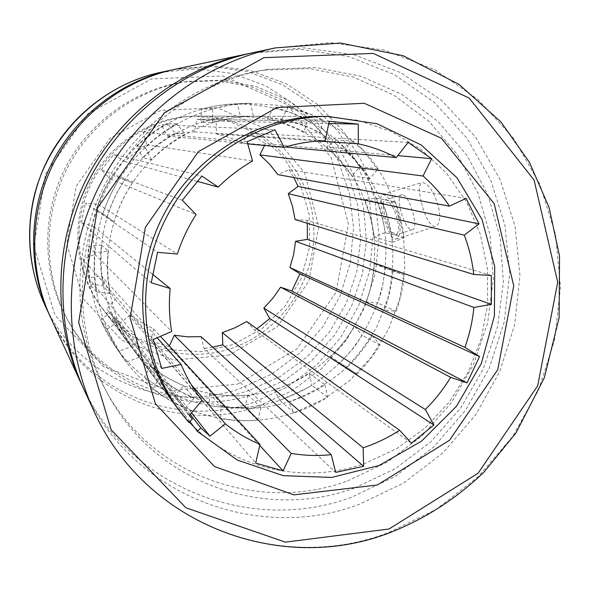 <?xml version="1.0" encoding="UTF-8"?>
<svg xmlns="http://www.w3.org/2000/svg" width="590" height="590" viewBox="0 0 590 590"><rect width="100%" height="100%" fill="white"/><g stroke="black" fill="none" stroke-linecap="round" stroke-linejoin="round"><path stroke-width="0.44" stroke-dasharray="2.95 2.21" d="M421.467 202.658C425.272 217.717 429.874 225.712 435.28 226.641C439.624 224.761 440.664 217.821 438.392 205.829C433.399 190.835 427.957 183.055 422.064 182.48C418.738 184.235 418.539 190.961 421.467 202.658M398.781 218.175C401.075 230.248 400.153 237.187 396.015 239.002C388.353 241.376 375.948 194.847 382.659 194.582L383.559 194.582C389.171 196.64 394.245 204.509 398.781 218.175M229.414 354.966L174.131 360.048L121.924 340.342L83.33 298.997L66.744 243.869L76.154 186.278L109.814 138.444L160.48 110.455L217.304 107.764L268.62 130.206L304.551 172.59L318.711 226.265L308.939 281.01L277.248 326.749L229.414 354.966M172.863 69.738L210.704 66.419L247.918 71.604L282.699 84.871L313.415 105.396L338.712 132.049L357.555 163.482L369.2 198.181L373.256 234.555L369.635 270.994L358.558 305.908L340.533 337.805L316.336 365.291L286.976 387.151L253.685 402.358C177.915 429.262 85.167 392.756 49.84 315.805M84.016 389.614C131.636 495.681 257.719 542.807 359.192 504.362L403.671 483.018L442.898 452.891L475.289 415.36L499.546 372.061L514.657 324.81L519.952 275.574L515.085 226.42L500.106 179.471L475.437 136.873L441.954 100.676L400.964 72.769L354.214 54.767L303.872 47.871L252.417 52.79M254.43 116.252C274.262 117.24 293.26 121.363 311.439 128.62C328.792 137.536 344.213 148.968 357.71 162.906C369.849 178.025 379.333 194.671 386.155 212.857L392.335 241.17C393.729 260.618 392.188 279.859 387.711 298.901L377.165 326.1C367.622 343.196 355.785 358.491 341.647 371.988C326.41 384.186 309.728 393.796 291.593 400.802C236.76 419.896 171.52 401.171 135.995 353.144C103.892 310.62 98.301 248.596 123.229 198.712C148.179 148.835 201.146 116.09 254.43 116.252L322.42 116.385L357.894 120.279L391.31 131.541L421.297 149.543L446.704 173.401L466.594 202.016L480.297 234.186L487.384 268.583L487.665 303.865L481.219 338.697L468.312 371.766L449.455 401.834L425.338 427.772L396.834 448.57L364.996 463.371C306.852 484.184 238.567 470.746 193.69 426.541M189.235 422.027L176.897 407.461L135.995 353.144M230.454 348.675C284.144 331.388 320.178 274.284 313.039 218.307C306.365 162.294 256.414 116.164 198.572 116.141C154.853 116.031 111.798 142.537 91.605 182.9C71.434 223.271 76.066 273.62 102.387 308.526C131.511 347.923 185.179 363.912 230.454 348.675M277.58 388.854C303.835 379.259 326.978 362.739 344.803 341.005C355.652 325.695 363.986 309.123 369.819 291.29C374.097 273.03 375.542 254.578 374.171 235.934C371.162 217.504 365.417 200.003 356.921 183.431C346.957 167.708 334.744 153.953 320.289 142.175C304.764 131.777 287.891 124.143 269.674 119.261L241.568 116.23C190.467 116.075 139.778 147.382 115.928 195.061C92.099 242.748 97.468 302.08 128.251 342.871C162.316 388.921 224.915 407.048 277.58 388.854M294.786 412.425L323.858 399.209L349.796 380.432L371.589 356.891L388.426 329.53L399.637 299.425L404.784 267.764L403.619 235.771L396.126 204.737L382.526 175.916L363.293 150.531L339.11 129.704L310.93 114.423L279.896 105.463L247.321 103.339C191.684 105.676 137.544 140.781 111.473 192.834C85.476 244.924 89.879 309.293 121.392 355.209C159.153 411.4 233.109 434.137 294.786 412.425M280.663 400.013L308.585 387.401C325.931 376.28 341.204 362.776 354.413 346.891C366.183 329.899 375.144 311.542 381.288 291.807C385.69 271.621 386.929 251.274 385.012 230.771C381.265 210.527 374.48 191.396 364.635 173.379C353.167 156.343 339.235 141.585 322.848 129.107L295.774 114.482C276.179 107.535 255.831 104.002 234.731 103.87C181.388 106.119 129.594 139.675 104.673 189.434C79.827 239.223 84.053 300.789 114.268 344.818C150.465 398.693 221.42 420.7 280.663 400.013M347.377 480.99L387.033 462.243L422.16 435.759L451.365 402.712L473.505 364.509L487.694 322.715L493.321 279.011L490.069 235.181L477.944 193.078L457.302 154.506L428.842 121.26L393.641 94.96L353.144 77.017L309.123 68.514L263.634 70.114C196.979 80.063 134.645 125.279 102.896 188.542C71.338 251.908 72.57 328.903 104.607 388.191C151.011 476.211 259.202 513.706 347.377 480.99M354.774 487.915L395.13 468.77L430.877 441.755L460.613 408.081L483.158 369.163L497.628 326.587L503.388 282.079L500.128 237.438L487.842 194.545L466.882 155.251L437.95 121.37L402.151 94.555L360.94 76.258L316.115 67.577L269.778 69.207C201.854 79.333 138.274 125.471 105.868 190.032C73.669 254.688 74.915 333.239 107.564 393.655C154.86 483.343 265.043 521.346 354.774 487.915M249.496 53.432L299.794 49.272L348.904 56.566L394.422 74.635L434.27 102.277L466.764 137.927L490.637 179.751L505.055 225.741L509.598 273.834L504.236 321.963L489.302 368.108L465.466 410.367L433.702 446.977L395.271 476.359L351.736 497.149C252.911 534.363 130.383 489.228 82.777 386.893M50.519 317.28C85.852 396.266 180.584 433.967 257.882 406.414L291.711 390.912L321.535 368.639L346.094 340.637L364.355 308.157L375.52 272.617L379.09 235.55L374.842 198.579L362.85 163.349L343.55 131.482L317.671 104.519L286.305 83.854L250.839 70.623L212.931 65.66L174.456 69.391M254.393 393.943L285.058 380.034L312.206 360.077L334.729 334.973L351.706 305.812L362.415 273.826L366.405 240.351L363.447 206.788L353.594 174.596L337.178 145.184L314.809 119.91L287.382 100.005L256.06 86.494L222.246 80.152L187.517 81.435C136.769 89.031 89.945 122.89 66.191 170.193C42.605 217.585 43.616 275.353 67.983 320.51C103.213 387.475 186.116 417.919 254.393 393.943M250.241 390.056L280.501 376.354L307.287 356.685L329.508 331.941L346.249 303.186L356.81 271.636L360.726 238.618L357.791 205.519L348.048 173.77L331.831 144.764L309.743 119.851L282.669 100.226L251.768 86.914L218.411 80.668L184.161 81.929C134.129 89.422 87.991 122.779 64.583 169.389C41.344 216.08 42.347 273.008 66.375 317.531C101.104 383.559 182.871 413.656 250.241 390.056M402.52 194.811L401.731 194.811C394.216 195.6 405.131 231.958 412.226 229.79C419.372 229.488 409.88 195.179 402.52 194.811M396.9 233.913C402.542 227.865 392.239 200.091 385.705 199.988L384.968 199.981C380.314 200.15 385.838 224.045 391.347 232.416L395.484 235.056L396.9 233.913L391.347 232.416M395.285 201.869C399.607 213.462 402.535 225.417 404.076 237.718L392.675 242.387C391.2 228.876 387.925 215.837 382.851 203.285L395.285 201.869L376.538 198.181L364.598 199.523C369.495 211.552 372.666 224.038 374.104 236.988L385.049 232.526C383.544 220.734 380.712 209.288 376.538 198.181M404.076 237.718L385.049 232.526M261.112 407.601L257.668 420.242C245.352 421.223 233.087 420.707 220.874 418.716L220.955 405.986C234.267 408.45 247.653 408.988 261.112 407.601L248.036 395.042C235.122 396.34 222.282 395.794 209.516 393.405L209.457 405.588C221.162 407.535 232.925 408.051 244.747 407.144L248.036 395.042M220.874 418.716L209.457 405.588M209.516 393.405L220.955 405.986M257.668 420.242L244.747 407.144M325.009 384.842L327.561 397.24C317 403.744 305.841 408.951 294.1 412.86L288.481 401.989C301.424 397.97 313.6 392.254 325.009 384.842L309.33 373.374C298.385 380.447 286.703 385.897 274.291 389.725L279.697 400.153C290.966 396.436 301.667 391.472 311.8 385.255L309.33 373.374M294.1 412.86L279.697 400.153M274.291 389.725L288.481 401.989M327.561 397.24L311.8 385.255M372.231 335.57L380.041 345.069C373.411 355.615 365.689 365.284 356.884 374.075L347.016 367.356C356.832 357.901 365.24 347.304 372.231 335.57L354.62 326.241C347.916 337.473 339.855 347.613 330.437 356.662L339.929 363.116L351.817 349.87L362.142 335.356L354.62 326.241M356.884 374.075L339.929 363.116M330.437 356.662L347.016 367.356M380.041 345.069L362.142 335.356M393.043 270.478L404.379 275.073C403.036 287.433 400.33 299.506 396.259 311.284L384.333 310.097C389.017 297.272 391.915 284.063 393.043 270.478L374.503 263.9C373.441 276.909 370.675 289.557 366.206 301.851L377.659 302.995L382.519 285.87L385.41 268.31L374.503 263.9M396.259 311.284L377.659 302.995M366.206 301.851L384.333 310.097M404.379 275.073L385.41 268.31M374.104 236.988L392.675 242.387M382.851 203.285L364.598 199.523M343.144 148.525L353.897 141.187C363.123 149.44 371.221 158.666 378.19 168.873L369.856 178.556C362.4 167.265 353.499 157.257 343.144 148.525L326.388 147.094C336.344 155.458 344.907 165.038 352.082 175.85L360.07 166.579C353.358 156.815 345.563 147.979 336.698 140.081L326.388 147.094M378.19 168.873L360.07 166.579M352.082 175.85L369.856 178.556M353.897 141.187L336.698 140.081M281.806 118.988L288.252 107.129C300.487 109.998 312.132 114.298 323.187 120.021L319.987 132.787C308.002 126.334 295.28 121.732 281.806 118.988L267.521 118.841C280.442 121.466 292.647 125.869 304.152 132.042L307.206 119.836C296.593 114.357 285.42 110.249 273.686 107.505L267.521 118.841M323.187 120.021L307.206 119.836M304.152 132.042L319.987 132.787M288.252 107.129L273.686 107.505M212.348 122.624L212.695 108.84L229.982 105.086L250.455 103.235L253.435 116.252C239.54 116.355 225.845 118.479 212.348 122.624L200.991 122.314C213.905 118.354 227.017 116.326 240.337 116.23L237.468 103.788L217.85 105.551L201.301 109.143L200.991 122.314M250.455 103.235L237.468 103.788M240.337 116.23L253.435 116.252M212.695 108.84L201.301 109.143M151.342 159.706L145.214 147.301C154.801 138.185 165.274 130.383 176.639 123.885L185.4 134.048C172.892 140.922 161.535 149.477 151.342 159.706L142.633 157.729C152.375 147.965 163.231 139.793 175.201 133.229L166.808 123.516C155.937 129.719 145.922 137.175 136.762 145.878L142.633 157.729M176.639 123.885L166.808 123.516M175.201 133.229L185.4 134.048M145.214 147.301L136.762 145.878M114.062 221.781L102.822 213.823C107.092 201.234 112.786 189.324 119.91 178.099L132.499 182.856C124.52 194.958 118.369 207.938 114.062 221.781L107.019 217.017C111.127 203.793 116.997 191.396 124.63 179.839L112.587 175.289C105.78 186.012 100.337 197.385 96.259 209.406L107.019 217.017M119.91 178.099L112.587 175.289M124.63 179.839L132.499 182.856M102.822 213.823L96.259 209.406M109.843 293.518L96.222 291.917C94.142 279.018 93.648 265.979 94.725 252.815L108.103 250.993C106.65 265.338 107.233 279.512 109.843 293.518L103.029 285.575C100.521 272.182 99.953 258.634 101.333 244.924L88.544 246.657C87.519 259.231 88.006 271.695 89.997 284.026L103.029 285.575M94.725 252.815L88.544 246.657M101.333 244.924L108.103 250.993M96.222 291.917L89.997 284.026M139.188 357.238L126.466 362.186L121.481 355.328L107.137 329.345L118.089 321.535C122.764 332.959 128.768 343.535 136.084 353.263L128.17 342.761C121.164 333.439 115.411 323.313 110.927 312.376L100.455 319.832L114.195 344.707L118.974 351.271L131.15 346.566M107.137 329.345L100.455 319.832M110.927 312.376L118.089 321.535M126.466 362.186L118.974 351.271M194.117 398.088L185.142 408.125C173.755 403.132 163.106 396.782 153.201 389.083L159.271 377.379C169.927 386.03 181.543 392.933 194.117 398.088L183.792 385.779C171.734 380.816 160.598 374.178 150.391 365.881L144.587 377.069C154.078 384.459 164.286 390.565 175.201 395.374L183.792 385.779M153.201 389.083L144.587 377.069M150.391 365.881L159.271 377.379M185.142 408.125L175.201 395.374M201.02 336.647L204.14 348.425L335.703 472.398M259.762 445.443L169.072 346.618L169.359 345.991M246.679 321.513L254.769 330.253L411.414 443.193M491.286 275.464L306.999 220.335L295.089 219.546M264.541 145.479L265.456 143.621L397.808 155.62M466.085 198.41L289.063 169.632L277.912 174.633M408.155 142.411L249.585 133.016L241.789 142.854L229.422 137.507L216.397 133.886L216.22 121.12L328.748 123.487M216.397 133.886L318.519 141.054M241.789 142.854L285.339 147.013M329.205 121.275L196.957 119.283L194.486 131.858L180.857 133.038L167.449 136.069L161.35 124.756L275.006 129.8M167.449 136.069L247.748 143.857M194.486 131.858L325.223 140.767M247.158 141.733L143.186 132.389L146.829 144.786L135.169 152.375L124.593 161.483L113.855 154.351L201.883 176.078M124.593 161.483L197.045 181.307M146.829 144.786L252.542 161.011M182.273 200.261L101.222 169.809L110.264 179.05L103.427 191.3L98.279 204.339L85.417 203.137L157.559 252.328M98.279 204.339L177.354 254.017M110.264 179.05L196.072 214.568M151.247 282.772L81.45 222.688L93.766 226.538L93.419 240.484L94.938 254.29L83.02 259.253L153.304 339.42M94.938 254.29L171.668 331.484M93.766 226.538L152.493 274.195M161.697 368.433L88.611 278.119L101.251 275.737L107.395 288.009L115.109 299.278L106.908 309.079L189.383 415.589M115.109 299.278L202.016 400.293M101.251 275.737L157.102 337.775M189.53 415.412L106.908 309.079M88.611 278.119L83.02 259.253M81.45 222.688L85.417 203.137M101.222 169.809L113.855 154.351M143.186 132.389L161.35 124.756M196.957 119.283L216.22 121.12M249.585 133.016L265.456 143.621M289.063 169.632L293.791 177.546M306.999 220.335L307.265 223.286M256.923 328.8L254.769 330.253M212.651 347.185L204.14 348.425M169.072 346.618L150.826 341.057L255.677 463.084M191.595 412.912L120.515 322.796L130.552 314.913L141.6 322.678L153.562 328.851L150.826 341.057M153.562 328.851L160.458 336.33M130.552 314.913L191.219 384.628M190.312 414.468L114.49 317.302L112.196 319.441L138.613 338.785L169.227 349.767L201.573 351.677L233.161 344.538L261.628 329.028L284.896 306.394L301.291 278.34L309.61 246.937L309.212 214.502L300.045 183.431L282.684 156.099L258.317 134.667L228.721 120.928L196.168 116.141C152.869 116.023 110.242 142.271 90.248 182.222C70.284 222.187 74.871 272.034 100.942 306.608L106.584 313.519L108.877 311.38M120.515 322.796L114.49 317.302M189.825 421.467L112.196 319.441M188.83 422.411L106.584 313.519M237.63 384.112L296.918 348.867L336.175 292.102L348.417 224.185L331.093 157.419L286.651 104.371L222.747 75.933L151.586 78.905L87.888 113.789L45.555 173.821L33.873 246.163L54.981 315.193L103.575 366.626L168.873 390.794L237.63 384.112M160.62 72.341L196.75 68.823L232.386 73.455L265.78 85.838L295.354 105.212L319.795 130.508L338.063 160.436L349.457 193.542L353.55 228.293L350.268 263.14L339.803 296.549L322.634 327.067L299.514 353.351L271.422 374.222L239.562 388.699C166.734 414.372 77.71 378.559 44.575 304.455M93.891 410.942C145.096 524.864 280.169 574.38 388.441 532.637L435.929 509.561L477.812 477.126L512.422 436.836L538.397 390.425L554.659 339.818L560.5 287.094L555.537 234.444L539.784 184.139L513.683 138.436L478.106 99.555L434.432 69.532L384.503 50.12L330.606 42.65L275.405 47.893M396.015 239.009L435.28 226.641M382.659 194.575L422.057 182.472M241.568 116.23L198.572 116.141M128.251 342.871L102.387 308.526M114.268 344.818L121.392 355.209M234.731 103.87L247.321 103.339M104.607 388.191L107.564 393.655M263.634 70.114L269.778 69.207M66.375 317.531L67.983 320.51M184.161 81.929L187.517 81.435M401.731 194.811L384.968 199.973M412.226 229.79L395.484 235.056M247.468 103.331L234.599 103.877M121.481 355.328L114.195 344.707M330.341 121.289L197.709 119.298M322.42 116.385L196.168 116.141M176.897 407.461L136.084 353.263M128.17 342.761L100.942 306.608"/><path stroke-width="0.89" d="M49.84 315.805L49.154 314.337C27.619 267.631 28.386 210.446 51.935 163.069C75.704 115.795 120.994 80.867 171.284 70.07L172.863 69.738M377.342 484.987L449.484 440.31L497.731 369.746L513.743 285.914L494.184 203.653L441.475 138.267L364.296 103.287L277.197 107.461L198.365 151.652L145.376 227.349L130.139 318.032L155.406 403.722L214.465 466.528L293.842 494.863L377.342 484.987M275.405 47.893L252.417 52.79C183.969 67.452 121.444 115.81 88.507 181.351C55.836 247.026 54.671 326.064 84.016 389.614L93.891 410.942C145.118 524.975 280.493 574.793 389.031 532.984C424.542 519.252 456.881 498.388 484.338 471.705L515.992 432.935L544.297 377.829L559.121 317.752L559.519 256.045L549.128 207.562L529.37 162.191L500.792 121.813L459.101 84.444L403.132 55.733L340.496 43.048L275.405 47.893C201.905 63.624 134.491 115.802 98.936 186.565C63.661 257.461 62.378 342.702 93.891 410.942M193.69 426.541L189.235 422.027M180.289 411.968L176.897 407.461C137.92 355.881 131.223 279.645 161.992 218.086C192.768 156.542 257.778 116.156 322.42 116.385L328.07 116.392C262.491 116.156 196.485 157.183 165.222 219.701C133.967 282.234 140.752 359.649 180.289 411.968L188.83 422.411L192.362 419.062L189.53 415.412M82.777 386.893L81.508 384.208C52.724 321.852 53.86 244.385 85.867 180.031C118.147 115.81 179.434 68.418 246.591 54.029L249.496 53.432M246.591 54.029L174.456 69.391C123.443 80.343 77.482 115.795 53.358 163.777C29.456 211.869 28.674 269.903 50.519 317.28L81.508 384.208M169.359 345.991L174.33 335.223L187.635 336.831L201.02 336.647L331.256 454.654L335.703 472.398L363.632 466.299L363.145 447.788C376.007 443.525 388.161 437.677 399.614 430.243L411.414 443.193L433.908 425.014L425.331 409.504C435.073 399.843 443.51 389.127 450.642 377.357L467.051 382.873L291.792 291.032L280.604 287.19L450.642 377.357M259.762 445.443L283.119 470.901L291.231 453.393C304.499 455.627 317.84 456.048 331.256 454.654M174.33 335.223L291.231 453.393M363.632 466.299L222.814 344.833L222.319 332.59L234.857 327.848L246.679 321.513L399.614 430.243M222.319 332.59L363.145 447.788M433.908 425.014L269.785 318.526L263.826 308.142L425.331 409.504M263.826 308.142L272.882 298.208L280.604 287.19M473.888 307.456L491.367 304.359L307.397 239.378L295.575 241.273L473.888 307.456C472.546 321.093 469.559 334.397 464.92 347.348L479.559 356.618L299.986 273.797L289.948 267.521L464.92 347.348M289.948 267.521L293.606 254.57L295.575 241.273M464.278 235.152L479.028 223.876L298.09 186.366L288.252 193.682L464.278 235.152C469.102 247.793 472.258 260.898 473.726 274.453L491.286 275.464L491.367 304.359M288.252 193.682L292.515 206.382L295.089 219.546L473.726 274.453M479.028 223.876L466.085 198.41L449.41 206.146L277.912 174.633L269.571 164.153L259.895 154.882L423.06 176.012L431.622 158.68L397.808 155.62M259.895 154.882L264.541 145.479M449.41 206.146C441.991 194.899 433.207 184.847 423.06 176.012M318.519 141.054L358.278 143.842L358.27 124.107L328.748 123.487M431.622 158.68L408.155 142.411L396.251 157.596C384.311 151.261 371.656 146.681 358.278 143.842M285.339 147.013L396.251 157.596M247.748 143.857L284.115 147.382L275.006 129.8L247.158 141.733L252.542 161.011C240.049 168.135 228.632 176.83 218.278 187.119L201.883 176.078L182.273 200.261L196.072 214.568C188.114 226.907 181.875 240.056 177.354 254.017L157.559 252.328L151.247 282.772L170.171 288.54C168.762 303.031 169.264 317.346 171.668 331.484L153.304 339.42L161.697 368.433L181.108 364.443C186.492 377.475 193.461 389.43 202.016 400.293L189.383 415.589L192.362 419.062M358.27 124.107L329.205 121.275L325.223 140.767C311.358 141.062 297.655 143.259 284.115 147.382M197.045 181.307L218.278 187.119M152.493 274.195L170.171 288.54M157.102 337.775L181.108 364.443M293.791 177.546L298.09 186.366M307.265 223.286L307.397 239.378M299.986 273.797L291.792 291.032M479.559 356.618L467.051 382.873M269.785 318.526L256.923 328.8M222.814 344.833L212.651 347.185M283.119 470.901L255.677 463.084L260.006 444.373L160.458 336.33M191.595 412.912L209.959 436.202L225.321 423.812C235.985 432.323 247.542 439.174 260.006 444.373M191.219 384.628L225.321 423.812M209.959 436.202L200.843 427.971L190.312 414.468M200.843 427.971L197.326 431.32L189.825 421.467M197.326 431.32L237.232 460.045L283.303 475.68L331.801 477.421L379.046 465.503L421.599 441.128L456.505 406.252L481.359 363.447L494.427 315.768L494.7 266.569L481.993 219.384L456.955 177.738L421.164 144.934L377.106 123.797L328.07 116.392M44.575 304.455C24.079 259.991 24.795 205.667 47.163 160.679C69.731 115.795 112.756 82.622 160.62 72.341C98.655 85.417 46.315 137.728 33.025 201.168C25.997 237.202 29.839 271.636 44.575 304.455L49.154 314.337M389.017 529.001L285.331 542.136L185.931 507.784L111.193 429.83L78.662 322.339L97.52 208.005L164.47 112.683L263.988 57.65L373.271 53.41L469.249 98.102L534.105 180.075L557.727 282.234L537.652 385.875L478.106 473.217L389.017 529.001M171.284 70.07L160.62 72.341"/></g></svg>
